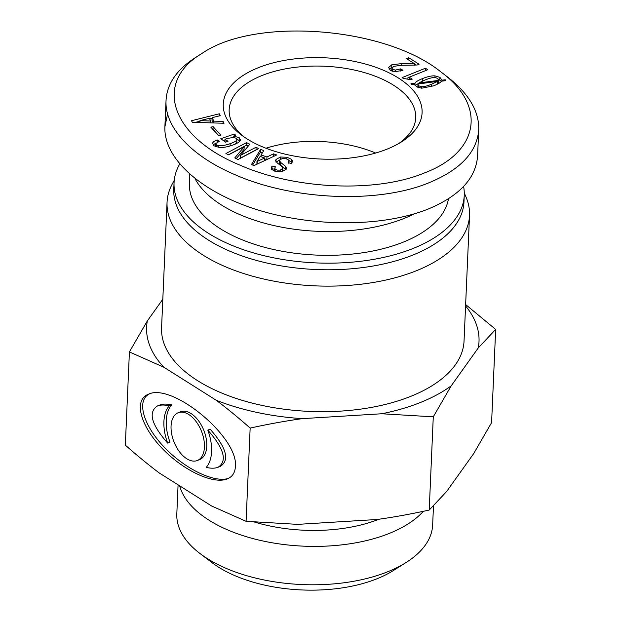 <?xml version="1.0" encoding="UTF-8"?>
<svg xmlns="http://www.w3.org/2000/svg" width="621" height="621" viewBox="0 0 621 621"><rect width="100%" height="100%" fill="white"/><g stroke="black" fill="none" stroke-linecap="round" stroke-linejoin="round"><path stroke-width="0.93" d="M448.471 198.759A129.867 66.105 -177.5 0 1 403.308 242.12A129.867 66.105 -177.5 0 1 263.444 246.987A129.867 66.105 -177.5 0 1 189.413 183.374L189.809 174.346M265.99 148.24A93.367 47.53 -177.5 0 1 375.674 153.03M195.041 178.701A129.867 66.105 2.5 0 0 404.349 218.336A129.867 66.105 2.5 0 0 414.223 213.888M243.711 136.682A93.367 47.53 -177.5 0 1 229.172 109.638A93.367 47.53 -177.5 0 1 324.519 66.23A93.367 47.53 -177.5 0 1 415.721 117.78A93.367 47.53 -177.5 0 1 398.868 143.459M425.432 68.24L427.784 69.723L409.2 77.19L412.259 79.123L410.823 79.698L403.277 78.409L402.051 77.633L425.432 68.24L425.323 70.709M407.034 78.23L409.192 77.361M409.2 77.19L409.123 78.82M437.626 81.374L418.352 83.951L417.972 84.704L418.833 85.869L421.512 86.692C423.732 86.855 427 86.071 431.316 84.332L437.626 81.374L437.51 84.021L436.594 84.541M417.972 84.704L417.855 87.421M419.074 82.927L438.449 80.412L438.333 83.051L438.69 79.729L438.449 80.412L437.658 78.3L434.638 77.509C432.713 77.369 429.398 78.246 424.679 80.148L419.074 82.927L419.035 83.866M437.549 83.16L438.333 83.051M438.659 79.41L441.399 81.39M414.968 83.307C415.721 81.879 418.174 80.334 422.327 78.665C427.527 76.577 431.75 75.646 435.01 75.886L439.94 77.384L441.973 80.156L445.288 79.775L445.591 80.707L441.593 81.149C440.545 82.554 437.906 84.114 433.668 85.814L421.729 88.19L416.559 86.785L414.712 84.254L411.288 84.58L410.986 83.641L414.968 83.307L414.89 85.093M415.131 85.512L421.007 81.809M445.288 79.775L445.249 80.746M441.973 80.093L441.927 81.118M391.874 68.124L392.79 69.443L395.383 70.088L400.739 68.884L402.982 70.297L395.01 71.71L390.306 70.227L388.599 67.542L391.843 64.755L401.795 63.606L414.37 63.614L406.406 58.591L408.68 57.675L419.097 64.242L417.18 65.019L401.531 65.298L394.071 66.284L391.874 68.124L391.75 70.973M414.37 63.614L414.3 65.205M389.01 69.094L392.573 67.099M400.739 68.884L400.638 71.066M391.867 68.302L391.75 70.856M408.68 57.675L408.579 59.965M414.354 63.971L416.14 65.096M424.756 172.817C376.862 192.921 295.914 189.824 240.079 165.178C170.915 136.884 152.875 82.399 201.903 53.491C254.455 16.821 385.036 26.431 440.988 72.005C487.213 105.888 479.148 152.129 424.756 172.817M213.841 121.134L223.086 121.374L224.034 123.269L192.324 122.29L191.532 120.715L219.283 113.79L220.238 115.685L212.103 117.656L213.841 121.134L213.764 122.95M215.759 143.575L216.38 144.957L218.235 145.617C221.464 145.966 225.439 145.314 230.158 143.676C234.28 142.24 236.516 140.936 236.865 139.748L236.368 138.312L233.659 137.451L227.48 138.398L225.081 139.236L228 141.324L225.602 142.155L220.797 138.716L234.187 134.066L235.786 135.215L233.799 136.209L239.178 137.637L240.389 140.121C239.892 141.829 237.206 143.529 232.324 145.229C227.1 147.045 222.652 147.751 218.98 147.363L213.981 145.795L212.545 143.288C212.91 142.03 214.486 140.913 217.265 139.95L219.236 141.363L215.759 143.575L215.603 146.634M236.748 142.388L236.927 139.368L236.748 142.388L234.684 144.336M240.459 139.686L240.389 140.121M282.571 171.474L282.679 168.889L281.965 166.599L277.377 163.028L275.584 160.629L276.035 159.481L280.42 157.02L286.949 157.253L291.715 159.411L292.545 161.367L291.482 163.463L288.082 162.718L289.029 160.94L288.68 160.032L286.157 158.79L282.175 158.603L279.597 160.008L280.366 162.228L285.481 166.257L286.498 168.213L286.102 169.386L281.88 171.621L276.236 171.582L271.858 169.603L271.206 167.949L272.06 166.055L275.468 166.801L274.777 168.05L275.188 169.044L277.323 170.115L280.211 170.146L282.912 168.26L282.617 171.466M279.597 160.008L279.209 163.354M266.968 156.973L273.504 153.853L276.733 154.955L254.098 165.535L251.404 164.619L260.564 149.444L263.801 150.546L261.037 154.955L266.968 156.973L266.851 159.574M228.598 154.846L225.92 153.519L246.568 142.597L249.828 144.212L240.436 155.397L256.015 147.27L258.693 148.605L238.045 159.527L234.777 157.905L244.177 146.727L228.598 154.846M218.608 135.665L210.837 127.165L213.112 126.684L220.874 135.184L218.608 135.665M387.162 149.094A99.515 50.658 2.5 0 0 401.539 141.852A99.515 50.658 2.5 0 0 390.951 73.775A99.515 50.658 2.5 0 0 257.684 67.961A99.515 50.658 2.5 0 0 241.204 134.858A99.515 50.658 2.5 0 0 387.162 149.094M210.744 121.033L209.401 118.347L199.97 120.614L210.744 121.033L210.666 122.857M200.047 120.769L199.97 122.523M199.97 120.614L199.884 122.523M223.086 121.374L223.001 123.237M212.103 117.656L211.986 120.303L213.306 122.935M219.283 113.79L219.19 115.941M195.312 122.384L199.946 121.227M209.634 118.813L212.071 118.2M217.265 139.95L217.156 142.294M213.003 144.926L216.209 142.939M236.927 139.314L239.9 141.06M233.799 136.209L233.744 137.458M234.187 134.066L234.101 136.053M223.242 140.47L225.05 139.841M232.037 137.42L233.768 136.814M225.081 139.236L224.973 141.712M274.777 168.05L274.754 171.194M272.06 166.055L271.944 168.695L274.723 169.308M271.571 169.215L271.944 168.695M279.481 162.648L280.257 164.876L285.97 169.572M288.967 160.49L292.056 162.679M275.918 162.128L280.304 159.667M264.748 157.998L260.16 156.438L256.939 161.53L264.748 157.998L264.631 160.614M257.21 161.623L257.094 164.138M256.939 161.53L256.931 164.216M270.903 157.68L273.419 156.5M273.504 153.853L273.387 156.492M261.037 154.955L260.96 156.709M264.709 158.883L266.797 159.597M260.564 149.444L260.447 152.083L262.411 152.75M252.631 165.039L260.447 152.083M244.177 146.727L244.061 149.374L236.267 158.642M256.015 147.27L256.054 149.995M240.552 155.452L240.436 158.099L255.899 149.917M240.436 155.397L240.436 158.099M246.568 142.597L246.452 145.236L248.229 146.121M228.435 154.769L246.452 145.236M213.112 126.684L212.995 129.323L218.763 135.634M201.903 53.491L195.514 57.528C176.791 69.544 166.971 83.835 166.048 100.392C164.433 127.227 191.423 156.259 235.08 174.726C293.283 200.459 378.554 203.89 429.453 182.566C460.666 169.541 477.091 151.912 478.729 129.673L477.572 156.104C475.872 178.328 459.447 195.957 428.296 208.99C383.336 227.061 313.861 227.402 257.536 209.836C201.204 192.262 163.509 158.495 164.891 126.831L167.6 113.822M478.729 129.673C479.202 111.035 468.622 93.336 446.996 76.569L440.988 72.005M197.346 460.503L199.683 459.563A25.74 14.741 -111.9 0 0 206.762 446.196A25.74 14.741 -111.9 0 0 198.215 420.332A25.74 14.741 -111.9 0 0 180.486 411.793L178.149 412.732A25.74 14.741 -111.9 0 0 174.066 442.113A25.74 14.741 -111.9 0 0 197.346 460.503A25.74 14.741 -111.9 0 0 204.425 447.136A25.74 14.741 -111.9 0 0 195.879 421.271A25.74 14.741 -111.9 0 0 178.149 412.732M167.678 443.115A36.779 21.06 68.1 0 1 169.308 405.831L171.644 404.892C166.777 403.79 162.818 403.829 159.776 405.024L157.439 405.963C147.938 412.158 151.353 424.539 167.678 443.115L170.014 442.175A36.779 21.06 68.1 0 1 171.644 404.892M169.308 405.831C164.441 404.729 160.482 404.768 157.439 405.963M207.81 430.12A36.779 21.06 68.1 0 1 206.188 467.396C211.055 468.506 215.013 468.459 218.056 467.271C227.558 461.077 224.142 448.696 207.81 430.12L210.154 429.181C226.479 447.757 229.894 460.138 220.393 466.332L218.056 467.271M228.412 478.395C213.841 483.122 183.909 468.358 163.478 446.367C142.869 424.453 136.387 400.266 149.42 393.893M235.382 466.658C235.056 472.713 232.355 476.796 227.278 478.907C213.205 484.799 182.186 469.981 161.142 447.306C139.88 424.725 133.818 399.877 148.209 394.327C171.986 382.047 238.938 437.603 235.382 466.658M129.409 351.928L147.34 320.925A166.358 84.681 2.5 0 0 163.859 367.236L129.409 351.928L125.333 445.148C137.163 455.581 148.466 464.85 159.248 472.961L211.629 505.999L246.087 521.306L297.653 524.372L377.102 519.49C393.582 517.208 410.955 514.056 429.212 510.051L446.6 491.553L473.66 453.633L491.591 422.629L495.667 329.409L478.279 347.907A166.358 84.681 2.5 0 0 465.579 305.936M250.154 428.086C238.324 417.646 227.022 408.377 216.248 400.273A166.358 84.681 2.5 0 0 302.272 418.647C285.784 420.929 268.412 424.073 250.154 428.086L246.087 521.306M163.859 367.236L216.248 400.273M465.634 304.554L495.667 329.409M378.981 519.226A112.191 57.109 -177.5 0 1 254.641 522.098M423.328 511.316A128.035 65.174 -177.5 0 1 288.447 545.044A128.035 65.174 -177.5 0 1 179.655 485.832M199.9 553.443L211.908 562.572A112.665 57.349 2.5 0 0 393.442 570.497L406.196 562.447A128.035 65.174 -177.5 0 1 199.9 553.443A128.035 65.174 -177.5 0 1 176.814 513.854L178.08 484.838M433.481 505.874L432.643 525.024A128.035 65.174 -177.5 0 1 406.196 562.447M162.818 299.229L147.34 320.925M451.219 385.827L433.279 416.831L381.713 413.765A166.358 84.681 2.5 0 0 451.219 385.827L478.279 347.907M433.279 416.831L429.212 510.051M302.272 418.647L381.713 413.765M174.245 180.292L172.141 184.235A151.384 77.058 2.5 0 0 167.057 202.26L161.569 327.81A151.384 77.058 2.5 0 0 309.444 411.405A151.384 77.058 2.5 0 0 464.042 341.022L469.523 215.471A151.384 77.058 2.5 0 0 466.029 197.067L464.275 192.96M167.057 202.26A151.384 77.058 2.5 0 0 314.925 285.854A151.384 77.058 2.5 0 0 469.523 215.471M179.679 164.091A145.236 73.93 2.5 0 0 174.059 182.706L173.771 189.312A145.236 73.93 2.5 0 0 315.639 269.506A145.236 73.93 2.5 0 0 463.965 201.988L464.252 195.374A145.236 73.93 2.5 0 0 463.592 186.502M174.059 182.706A145.236 73.93 2.5 0 0 315.934 262.9A145.236 73.93 2.5 0 0 464.252 195.374M418.833 85.869L418.756 87.708M421.512 86.692L421.449 88.166M431.316 84.332L431.215 86.715M439.94 77.384L439.823 80.031M435.01 75.886L434.933 77.54M422.327 78.665L422.218 81.211M401.795 63.606L401.717 65.298M391.843 64.755L391.727 67.402M395.383 70.088L395.313 71.726M392.79 69.443L392.705 71.306M239.178 137.637L239.062 140.284M230.158 143.676L230.057 145.958M218.235 145.617L218.165 147.255M216.38 144.957L216.294 146.859M280.211 170.146L280.141 171.846M275.188 169.044L275.087 171.295M285.481 166.257L285.365 168.896M280.366 162.228L280.257 164.876M288.563 162.058L288.532 162.818M291.715 159.411L291.598 162.058M286.949 157.253L286.871 158.984M280.42 157.02L280.319 159.325M276.035 159.481L275.934 161.747M288.912 163.587L289.029 160.94M164.891 126.824L166.048 100.392"/></g></svg>
